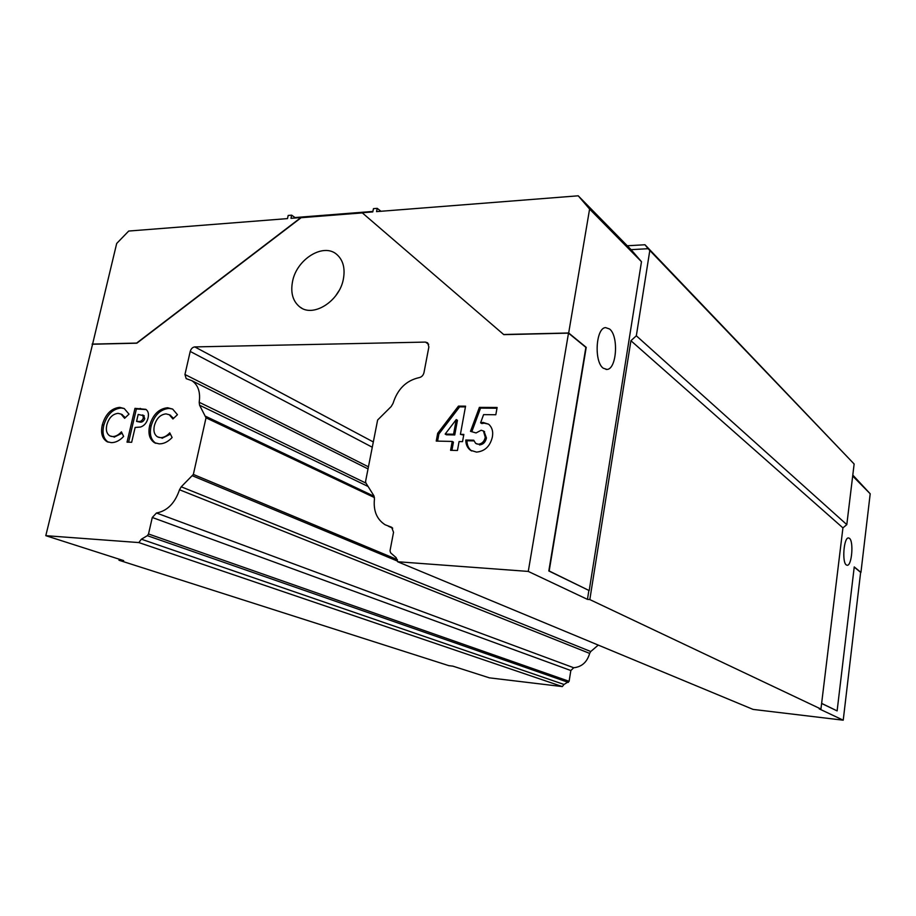 <?xml version="1.0" encoding="UTF-8"?>
<svg xmlns="http://www.w3.org/2000/svg" width="916" height="916" viewBox="0 0 916 916"><rect width="100%" height="100%" fill="white"/><g stroke="black" fill="none" stroke-linecap="round" stroke-linejoin="round"><path stroke-width="1.37" d="M846.281 564.932C841.85 562.149 843.842 537.406 848.445 537.932L849.476 538.345C853.838 541.425 851.834 565.745 847.243 565.287L846.281 564.932M609.609 329.027L605.602 327.607C595.835 327.779 593.854 361.809 603.255 368.209L606.976 369.446C616.697 369.24 618.861 336.046 609.609 329.027M343.385 279.014C339.504 301.295 312.974 317.955 299.727 306.883C292.822 301.238 290.429 292.788 292.536 281.544C296.555 259.205 323.508 242.442 336.825 254.488C343.111 260.087 345.298 268.262 343.385 279.014M627.346 245.763L644.99 244.755L854.136 464L648.127 248.705L631.101 249.656L641.486 261.724L589.595 209.066L578.225 195.806L376.545 211.619L377.22 208.344L373.465 208.642L372.789 211.917L362.163 212.741L503.823 334.649L568.504 333.138L528.269 571.424L397.613 561.737L396.147 557.649L390.594 552.817L390.01 550.779L393.536 532.31L391.636 527.25L385.098 524.754C376.797 519.383 373.236 510.796 374.449 498.991L373.82 495.648L365.827 482.846L365.599 481.278L377.632 420.009L391.189 406.544L393.056 403.361C397.544 389.071 406.257 380.495 419.185 377.621C421.658 377.049 423.261 375.388 423.982 372.629L428.871 346.958L427.635 342.813L425.436 342.092L194.787 346.912C192.566 347.221 191.055 348.733 190.219 351.435L184.952 374.495L186.177 378.629L191.879 380.69C198.142 384.938 200.593 392.14 199.196 402.296L199.585 405.227L206.02 417.822L193.356 474.431L181.231 486.808L179.502 489.762C174.956 503.205 167.285 510.956 156.476 513.006L152.285 517.483L148.518 533.982L147.35 535.677L141.385 539.203L138.843 542.57L562.31 686.576L489.396 677.851L452.836 666.138L448.874 665.669L118.966 560.237L119.206 559.195M138.843 542.57L45.8 535.677L123.683 560.638L118.966 560.237M92.539 344.324L116.687 243.461L128.709 231.05L287.498 218.603L288.185 215.443L291.666 215.168L295.009 217.55L372.892 211.436M45.8 535.677L92.562 344.221L136.862 343.191L301.158 217.699L362.347 212.901M436.234 441.088L437.688 433.291L458.447 406.12L465.568 406.166L460.405 434.356L463.84 434.413L462.523 441.649L459.076 441.581L457.45 450.489L450.592 450.317L452.229 441.432L436.234 441.088M131.664 442.279L127.026 442.153L134.973 408.341L145.827 409.338C148.266 411.066 148.999 413.986 148.026 418.12C146.8 422.768 144.304 425.745 140.549 427.039L135.133 427.463L131.664 442.279M102.363 424.669C105.558 414.032 111.34 408.261 119.687 407.357L124.221 408.513L128.996 414.135L124.622 418.314L121.038 414.089L118.084 413.345C112.679 413.975 108.935 417.776 106.874 424.738C105.649 430.073 106.645 433.795 109.874 435.901L112.657 436.577C115.737 436.497 118.656 434.917 121.427 431.837L123.626 436.44C119.675 440.619 115.542 442.68 111.237 442.634L106.966 441.638C102.042 438.443 100.508 432.787 102.363 424.669L103.806 425.287C107 414.65 112.771 408.891 121.118 407.998L119.687 407.357M149.686 425.471C152.903 414.57 158.869 408.662 167.605 407.746L172.632 409.074L177.441 414.685L172.929 418.978L169.277 414.73L166.014 413.883C160.346 414.524 156.487 418.406 154.415 425.528C153.212 430.909 154.266 434.699 157.575 436.898L160.632 437.665C163.861 437.585 166.895 435.959 169.758 432.821L172.128 437.527C168.029 441.81 163.735 443.916 159.224 443.859L154.518 442.726C149.491 439.382 147.877 433.634 149.686 425.471L151.106 426.1C154.312 415.211 160.277 409.315 169.002 408.399L167.605 407.746M476.057 432.947L470.492 431.344L479.389 407.368L497.113 407.483L495.819 414.742L483.591 414.627L480.602 422.814L483.075 422.436L488.629 424.211C492.121 427.303 493.358 431.608 492.339 437.115C490.071 446.321 484.793 451.325 476.515 452.103L470.389 450.203C467.343 447.855 465.809 444.466 465.786 440.035L473.709 440.207L475.644 443.355L478.335 444.237C482.056 443.768 484.358 441.443 485.251 437.253L483.43 430.967L481.14 430.245L476.057 432.947M397.613 561.737L753.089 709.408L843.224 720.194L860.639 572.34L854.216 567.084M854.136 464L846.808 524.628L842.926 527.879L820.942 709.041L819.179 708.835L843.224 720.194M820.942 709.041L589.824 599.579L587.454 599.373L588.873 590.419L548.821 570.966L585.874 347.359L568.504 333.138M528.269 571.424L587.454 599.373M852.796 475.06L870.2 493.793L860.937 572.408L854.239 566.924L837.121 710.896L821.629 703.373M870.2 493.793L852.682 476.022M589.595 209.066L568.676 332.989L586.217 347.359L549.176 570.989L588.873 590.419M641.486 261.724L589.217 590.442M503.64 334.5L568.676 332.989M92.092 344.107L136.633 343.076L300.952 217.539L290.979 218.329L291.666 215.168M377.22 208.344L380.953 211.275M562.31 686.576L564.027 684.458L569.111 681.309L570.84 670.535L573.725 667.753C581.82 666.882 587.133 662.096 589.652 653.394L590.763 651.516L598.263 645.093M842.926 527.879L630.918 340.718L589.824 599.579M649.788 250.606L636.334 335.794L630.918 340.718M846.808 524.628L636.334 335.794M644.99 244.755L648.127 248.705M578.225 195.806L631.101 249.656M335.6 295.925L338.966 290.761M121.118 407.998L124.233 408.525M125.355 417.627L121.588 414.33M110.756 436.268L112.657 436.577M114.099 437.184L122.08 433.211M108.283 442.165C103.462 438.936 101.974 433.302 103.806 425.287M128.595 442.199L136.392 408.994L134.973 408.341M136.392 408.994L146.171 409.555M144.213 415.807L138.19 414.444L136.564 421.383L139.633 422.036C141.9 422.539 143.617 421.429 144.762 418.681L143.583 415.44M144.762 418.681L143.354 418.051L142.793 415.166M136.564 421.383L138.202 421.406C140.48 421.91 142.198 420.788 143.354 418.051M169.002 408.399L172.574 409.04M173.616 418.314L169.723 414.937M158.468 437.287L160.632 437.665M162.04 438.283L170.433 434.161M155.869 443.31C150.888 439.943 149.308 434.207 151.106 426.1M437.573 441.111L438.901 433.989L437.688 433.291M438.901 433.989L459.626 406.864L458.447 406.12M459.626 406.864L465.431 406.91M463.714 435.1L460.405 434.356M451.92 450.351L453.431 442.13L452.229 441.432M445.165 434.07L446.367 434.779L454.76 434.94L457.45 420.295L456.26 419.562L445.165 434.07L453.557 434.23L456.26 419.562M454.76 434.94L453.557 434.23M471.809 431.722L480.556 408.112L479.389 407.368M480.556 408.112L496.976 408.238M483.075 422.436L484.255 423.169L481.77 423.547L480.602 422.814M484.255 423.169L488.56 424.154M471.717 450.993L471.58 450.901C468.534 448.554 467 445.165 466.977 440.745L465.786 440.035M466.977 440.745L473.916 440.894M476.4 443.802L478.335 444.237M479.515 444.947C483.224 444.478 485.537 442.153 486.43 437.974L485.251 437.253M486.43 437.974L484.06 431.356M837.121 710.896L821.618 703.465M141.556 409.04L140.148 408.387M139.633 422.036L138.202 421.406M194.787 346.912L373.327 441.959M190.219 351.435L372.285 447.237M184.952 374.495L368.438 466.828M199.196 402.296L366.022 483.156M199.585 405.227L368.106 486.488M205.871 416.414L374.163 496.323M206.02 417.822L374.472 497.594M193.356 474.431L397.407 559.642M192.578 475.839L397.636 561.153M181.231 486.808L590.763 651.516M179.502 489.762L589.652 653.394M156.476 513.006L573.725 667.753M152.285 517.483L570.84 670.535M148.518 533.982L569.111 681.309M147.35 535.677L568.344 682.386M141.385 539.203L564.027 684.458M390.64 526.86L391.979 527.467M425.436 342.092L428.688 344.29M301.914 308.257L299.727 306.883M121.038 414.089L122.458 414.719M106.966 441.638L108.134 442.119M142.472 414.948L143.892 415.578M169.277 414.73L170.685 415.372M154.518 442.726L155.8 443.287M470.389 450.203L471.58 450.901M483.43 430.967L484.598 431.688M606.037 369.446L606.976 369.446M191.879 380.69L368.026 468.912M388.43 526.253L392.712 528.177"/></g></svg>
